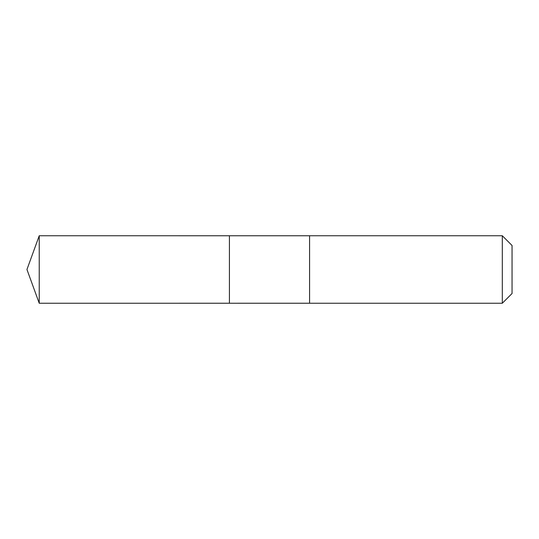 <?xml version="1.0" encoding="UTF-8"?>
<svg xmlns="http://www.w3.org/2000/svg" width="539" height="539" viewBox="0 0 539 539"><rect width="100%" height="100%" fill="white"/><g stroke="black" fill="none" stroke-linecap="round" stroke-linejoin="round"><path stroke-width="0.81" d="M229.425 303.241L229.425 235.759L39.232 235.752L39.232 303.248L229.425 303.241L229.425 235.759L309.575 235.759L309.575 303.241L39.232 303.248L26.95 269.5L39.232 303.248M309.575 301.604L309.575 303.248L502.308 303.248L502.308 235.752L309.575 235.752L309.575 301.604M502.308 235.752L512.05 245.494L512.05 293.506L502.308 303.248M26.95 269.5L39.232 235.752"/></g></svg>

